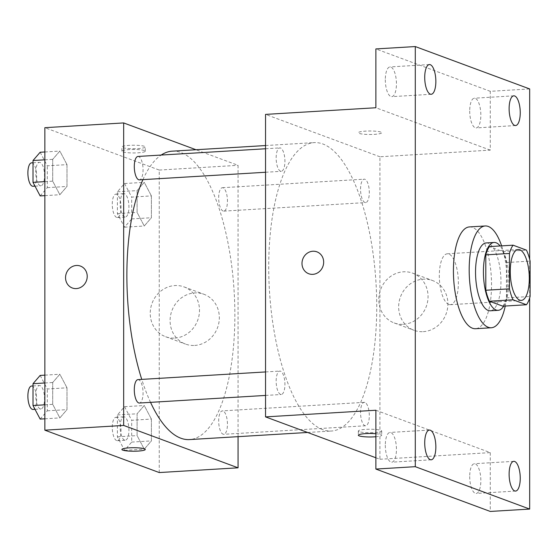 <?xml version="1.0" encoding="UTF-8"?>
<svg xmlns="http://www.w3.org/2000/svg" width="558" height="558" viewBox="0 0 558 558"><rect width="100%" height="100%" fill="white"/><g stroke="black" fill="none" stroke-linecap="round" stroke-linejoin="round"><path stroke-width="0.42" stroke-dasharray="2.79 2.09" d="M448.841 304.445A25.494 9.423 -93.4 0 1 439.341 277.751A25.494 9.423 -93.4 0 1 447.307 253.792A25.494 9.423 -93.4 0 1 458.251 278.672A25.494 9.423 -93.4 0 1 450.369 304.682A25.494 9.423 -93.4 0 1 448.841 304.445M502.814 306.175A32.901 12.164 -93.4 0 0 506.455 297.902L506.455 262.532A32.901 12.164 -93.4 0 0 502.814 251.56L489.443 246.601M503.741 306.119A33.989 12.569 86.6 0 0 508.673 275.631A33.989 12.569 86.6 0 0 500.121 245.959M486.206 242.932A33.989 12.569 -93.4 0 1 500.791 276.105A33.989 12.569 -93.4 0 1 490.294 310.792M506.455 262.532L530.1 261.109M506.455 297.902L530.1 296.479M502.814 251.56L526.459 250.137M501.614 245.869A50.987 18.853 -93.4 0 1 505.234 306.028M469.418 226.918A50.987 18.853 -93.4 0 1 491.298 276.677A50.987 18.853 -93.4 0 1 475.549 328.711M529.682 297.937L529.682 259.337M385.313 445.242A14.892 5.503 86.6 0 0 391.772 462.17A14.892 5.503 86.6 0 0 396.445 449.371A14.892 5.503 86.6 0 0 389.986 432.45A14.892 5.503 86.6 0 0 385.313 445.242M469.703 476.511A14.892 5.503 86.6 0 0 476.169 493.439A14.892 5.503 86.6 0 0 480.843 480.64A14.892 5.503 86.6 0 0 474.377 463.719A14.892 5.503 86.6 0 0 469.703 476.511M375.883 410.242L490.273 452.622L490.273 511.442M375.883 457.769L379.928 459.269L379.928 156.777L490.273 150.13L490.273 91.317L529.682 88.938M379.928 459.269L490.273 452.622M423.278 331.668A26.554 24.357 -69.7 0 0 447.453 308.965A26.554 24.357 -69.7 0 0 432.506 280.514A26.554 24.357 -69.7 0 0 400.442 296.954A26.554 24.357 -69.7 0 0 414.05 330.315A26.554 24.357 -69.7 0 0 423.278 331.668M490.273 91.317L375.883 48.93M469.703 111A14.892 5.503 86.6 0 0 476.169 127.928A14.892 5.503 86.6 0 0 480.843 115.129A14.892 5.503 86.6 0 0 474.377 98.201A14.892 5.503 86.6 0 0 469.703 111M385.313 79.731A14.892 5.503 86.6 0 0 391.772 96.66A14.892 5.503 86.6 0 0 396.445 83.86A14.892 5.503 86.6 0 0 389.986 66.932A14.892 5.503 86.6 0 0 385.313 79.731M490.273 150.13L375.883 107.75M322.733 429.674A144.466 53.408 -93.4 0 1 268.893 278.4A144.466 53.408 -93.4 0 1 314.049 142.625A144.466 53.408 -93.4 0 1 376.05 283.617A144.466 53.408 -93.4 0 1 331.417 431.034A144.466 53.408 -93.4 0 1 322.733 429.674M379.928 156.777L265.538 114.397M364.932 202.477A11.725 4.338 -93.4 0 1 360.559 190.194A11.725 4.338 -93.4 0 1 364.228 179.174A11.725 4.338 -93.4 0 1 369.257 190.62A11.725 4.338 -93.4 0 1 365.636 202.589A11.725 4.338 -93.4 0 1 364.932 202.477M280.541 394.38A11.725 4.338 -93.4 0 1 276.168 382.097A11.725 4.338 -93.4 0 1 279.837 371.077A11.725 4.338 -93.4 0 1 284.866 382.523A11.725 4.338 -93.4 0 1 281.246 394.492A11.725 4.338 -93.4 0 1 280.541 394.38M280.541 171.208A11.725 4.338 -93.4 0 1 276.168 158.925A11.725 4.338 -93.4 0 1 279.837 147.905A11.725 4.338 -93.4 0 1 284.866 159.351A11.725 4.338 -93.4 0 1 281.246 171.32A11.725 4.338 -93.4 0 1 280.541 171.208M364.932 402.457A11.725 4.338 86.6 0 0 364.228 402.346A11.725 4.338 86.6 0 0 360.601 414.315A11.725 4.338 86.6 0 0 365.636 425.761A11.725 4.338 86.6 0 0 369.305 414.734A11.725 4.338 86.6 0 0 364.932 402.457M380.863 132.086A11.683 1.744 180 0 0 367.799 131.025A11.683 1.744 180 0 0 358.341 132.734A11.683 1.744 180 0 0 370.024 134.485A11.683 1.744 180 0 0 381.707 132.734A11.683 1.744 180 0 0 380.863 132.086M375.883 433.719A11.683 1.744 0 0 1 381.707 435.233A11.683 1.744 0 0 1 375.883 436.74M359.185 431.648A11.683 1.744 0 0 1 358.341 430.992A11.683 1.744 0 0 1 370.024 429.248A11.683 1.744 0 0 1 381.707 430.992A11.683 1.744 0 0 1 372.249 432.708A11.683 1.744 0 0 1 359.185 431.648M380.863 132.093A11.683 1.744 180 0 0 367.799 131.032A11.683 1.744 180 0 0 358.341 132.741A11.683 1.744 180 0 0 370.024 134.492A11.683 1.744 180 0 0 381.707 132.741A11.683 1.744 180 0 0 380.863 132.093M403.427 324.317A26.554 24.357 -69.7 0 0 427.602 301.613A26.554 24.357 -69.7 0 0 412.648 273.155A26.554 24.357 -69.7 0 0 380.591 289.595A26.554 24.357 -69.7 0 0 394.199 322.956A26.554 24.357 -69.7 0 0 403.427 324.317M316.895 251.839L316.888 251.832A11.683 10.714 110.3 0 1 316.895 251.839A11.683 10.714 110.3 0 1 323.473 264.359A11.683 10.714 110.3 0 1 312.836 274.348A11.683 10.714 110.3 0 1 308.776 273.748A11.683 10.714 110.3 0 1 308.769 273.748L308.769 273.748M150.548 402.36A144.466 53.408 -93.4 0 1 141.753 379.391M142.925 179.648A144.466 53.408 -93.4 0 1 161.199 155.047M172.185 151.169A144.466 53.408 -93.4 0 1 234.179 292.162A144.466 53.408 -93.4 0 1 189.553 439.578M223.067 411.002A11.725 4.338 86.6 0 0 222.356 410.89A11.725 4.338 86.6 0 0 218.736 422.859A11.725 4.338 86.6 0 0 223.772 434.298A11.725 4.338 86.6 0 0 227.434 423.278A11.725 4.338 86.6 0 0 223.067 411.002M137.966 156.449A11.725 4.338 -93.4 0 1 143.001 167.895A11.725 4.338 -93.4 0 1 139.374 179.857M137.966 379.621A11.725 4.338 -93.4 0 1 143.001 391.067A11.725 4.338 -93.4 0 1 139.374 403.029M223.067 211.022A11.725 4.338 -93.4 0 1 218.694 198.739A11.725 4.338 -93.4 0 1 222.356 187.718A11.725 4.338 -93.4 0 1 227.392 199.164A11.725 4.338 -93.4 0 1 223.772 211.126A11.725 4.338 -93.4 0 1 223.067 211.022M238.064 436.656L238.064 165.321L196.004 149.739M151.399 195.9L144.25 182.34L137.101 190.606L137.101 212.438L144.25 225.997L151.399 217.732L151.399 195.9L144.25 182.34L137.101 190.606L137.101 212.438L144.25 225.997L151.399 217.732L151.399 195.9L131.695 197.093L124.546 183.526L117.396 191.792L117.396 213.623L124.546 227.19L131.695 218.917L131.695 197.093M67.002 387.803L59.852 374.244L52.71 382.509L52.71 404.341L59.852 417.9L67.002 409.635L67.002 387.803L59.852 374.244L52.71 382.509L52.71 404.341L59.852 417.9L67.002 409.635L67.002 387.803L47.304 388.996L40.155 375.429M159.246 472.556L159.246 170.064L44.856 127.684M67.002 164.631L59.852 151.072L52.71 159.337L52.71 181.169L59.852 194.728L67.002 186.463L67.002 164.631L59.852 151.072L52.71 159.337L52.71 181.169L59.852 194.728L67.002 186.463L67.002 164.631L47.304 165.824L40.155 152.257M151.399 419.072L144.25 405.513L137.101 413.778L137.101 435.61L144.25 449.169L151.399 440.904L151.399 419.072L144.25 405.513L137.101 413.778L137.101 435.61L144.25 449.169L151.399 440.904L151.399 419.072L131.695 420.265L124.546 406.698L117.396 414.964L117.396 436.795L124.546 450.362L131.695 442.089L131.695 420.265M159.246 170.064L238.064 165.321M194.714 345.437A26.554 24.357 -69.7 0 0 218.889 322.733A26.554 24.357 -69.7 0 0 203.942 294.275A26.554 24.357 -69.7 0 0 171.878 310.715A26.554 24.357 -69.7 0 0 185.486 344.077A26.554 24.357 -69.7 0 0 194.714 345.437M144.417 146.322A11.683 1.744 180 0 0 131.353 145.261A11.683 1.744 180 0 0 121.895 146.977A11.683 1.744 180 0 0 133.578 148.721A11.683 1.744 180 0 0 145.261 146.977A11.683 1.744 180 0 0 144.417 146.322M121.895 449.462L121.895 449.462A11.683 1.744 0 0 1 133.578 447.718A11.683 1.744 0 0 1 145.261 449.462L145.261 449.469M144.417 150.555A11.683 1.744 180 0 0 131.353 149.495A11.683 1.744 180 0 0 121.895 151.211A11.683 1.744 180 0 0 133.578 152.955A11.683 1.744 180 0 0 145.261 151.211A11.683 1.744 180 0 0 144.417 150.555M174.863 338.078A26.554 24.357 -69.7 0 0 199.039 315.375A26.554 24.357 -69.7 0 0 184.084 286.917A26.554 24.357 -69.7 0 0 152.027 303.357A26.554 24.357 -69.7 0 0 165.635 336.725A26.554 24.357 -69.7 0 0 174.863 338.078M80.45 266.075L80.443 266.075A11.683 10.714 110.3 0 1 80.45 266.075A11.683 10.714 110.3 0 1 87.027 278.595A11.683 10.714 110.3 0 1 76.39 288.584A11.683 10.714 110.3 0 1 72.331 287.991A11.683 10.714 110.3 0 1 72.324 287.991L72.324 287.991M124.546 440.123A11.725 4.338 -93.4 0 1 120.172 427.846A11.725 4.338 -93.4 0 1 123.841 416.819A11.725 4.338 -93.4 0 1 128.87 428.265A11.725 4.338 -93.4 0 1 125.25 440.234A11.725 4.338 -93.4 0 1 124.546 440.123M124.546 406.698L144.25 405.513M117.396 414.964L137.101 413.778M117.396 436.795L137.101 435.61M124.546 450.362L144.25 449.169M131.695 442.089L151.399 440.904M116.664 440.597A11.725 4.338 -93.4 0 1 112.291 428.321A11.725 4.338 -93.4 0 1 115.959 417.3A11.725 4.338 -93.4 0 1 120.988 428.739A11.725 4.338 -93.4 0 1 117.368 440.708A11.725 4.338 -93.4 0 1 116.664 440.597M124.546 216.95A11.725 4.338 -93.4 0 1 120.172 204.674A11.725 4.338 -93.4 0 1 123.841 193.647A11.725 4.338 -93.4 0 1 128.87 205.093A11.725 4.338 -93.4 0 1 125.25 217.062A11.725 4.338 -93.4 0 1 124.546 216.95M124.546 183.526L144.25 182.34M117.396 191.792L137.101 190.606M117.396 213.623L137.101 212.438M124.546 227.19L144.25 225.997M131.695 218.917L151.399 217.732M116.664 217.425A11.725 4.338 -93.4 0 1 112.291 205.149A11.725 4.338 -93.4 0 1 115.959 194.121A11.725 4.338 -93.4 0 1 120.988 205.567A11.725 4.338 -93.4 0 1 117.368 217.536A11.725 4.338 -93.4 0 1 116.664 217.425M40.155 419.093L47.304 410.821L47.304 388.996M40.155 408.854A11.725 4.338 -93.4 0 1 35.782 396.578A11.725 4.338 -93.4 0 1 39.451 385.55A11.725 4.338 -93.4 0 1 44.48 396.996A11.725 4.338 -93.4 0 1 40.86 408.965A11.725 4.338 -93.4 0 1 40.155 408.854M44.856 375.143L59.852 374.244M44.856 382.983L52.71 382.509M44.856 404.815L52.71 404.341M44.856 418.807L59.852 417.9M47.304 410.821L67.002 409.635M31.569 386.031A11.725 4.338 -93.4 0 1 36.598 397.47A11.725 4.338 -93.4 0 1 32.978 409.439M40.155 195.921L47.304 187.648L47.304 165.824M40.155 185.681A11.725 4.338 -93.4 0 1 35.782 173.405A11.725 4.338 -93.4 0 1 39.451 162.378A11.725 4.338 -93.4 0 1 44.48 173.824A11.725 4.338 -93.4 0 1 40.86 185.793A11.725 4.338 -93.4 0 1 40.155 185.681M44.856 151.971L59.852 151.072M44.856 159.811L52.71 159.337M44.856 181.636L52.71 181.169M44.856 195.635L59.852 194.728M47.304 187.648L67.002 186.463M31.569 162.852A11.725 4.338 -93.4 0 1 36.598 174.298A11.725 4.338 -93.4 0 1 32.978 186.267M518.242 249.517L447.307 253.792M521.305 300.413L450.369 304.682M429.395 64.561L389.986 66.932M431.181 94.281L391.772 96.66M429.395 430.072L389.986 432.45M431.181 459.799L391.772 462.17M513.785 461.34L474.377 463.719M515.578 491.068L476.169 493.439M513.785 95.83L474.377 98.201M515.578 125.55L476.169 127.928M358.341 430.992L358.341 435.233M381.707 430.992L381.707 435.233M394.199 322.956L414.05 330.315M412.648 273.155L432.506 280.514M307.598 432.471L331.417 431.034M265.538 145.547L314.049 142.625M364.228 402.346L222.356 410.89M365.636 425.761L223.772 434.298M265.538 172.262L281.246 171.32M265.538 148.763L279.837 147.905M265.538 395.434L281.246 394.492M265.538 371.935L279.837 371.077M223.772 211.126L365.636 202.589M222.356 187.718L364.228 179.174M145.261 151.211L145.261 146.977M121.895 151.211L121.895 146.977M165.635 336.725L185.486 344.077M184.084 286.917L203.942 294.275M117.368 440.708L125.25 440.234M115.959 417.3L123.841 416.819M117.368 217.536L125.25 217.062M115.959 194.121L123.841 193.647M35.001 409.321L40.86 408.965M33.006 385.941L39.451 385.55M35.001 186.149L40.86 185.793M33.006 162.769L39.451 162.378"/><path stroke-width="0.84" d="M519.77 300.176A25.494 9.423 -93.4 0 1 510.27 273.476A25.494 9.423 -93.4 0 1 518.242 249.517A25.494 9.423 -93.4 0 1 529.179 274.397A25.494 9.423 -93.4 0 1 521.305 300.413A25.494 9.423 -93.4 0 1 519.77 300.176M530.1 296.479L530.1 261.109A32.901 12.164 -93.4 0 0 526.459 250.137L513.088 245.178A32.901 12.164 -93.4 0 0 509.447 253.458L509.447 288.828A32.901 12.164 -93.4 0 0 513.088 299.799L526.459 304.752A32.901 12.164 -93.4 0 0 530.1 296.479M509.447 253.458L485.802 254.88L485.802 290.251L509.447 288.828M513.088 299.799L489.443 301.222L502.814 306.175L526.459 304.752M489.443 301.222A32.901 12.164 -93.4 0 1 485.802 290.251M485.802 254.88A32.901 12.164 -93.4 0 1 489.443 246.601L513.088 245.178M500.121 245.959A33.989 12.569 86.6 0 0 494.088 242.458A33.989 12.569 86.6 0 0 483.416 271.683A33.989 12.569 86.6 0 0 498.175 310.318A33.989 12.569 86.6 0 0 503.741 306.119M498.175 310.318L490.294 310.792A33.989 12.569 -93.4 0 1 488.25 310.471A33.989 12.569 -93.4 0 1 475.535 272.158A33.989 12.569 -93.4 0 1 486.206 242.932L494.088 242.458M505.234 306.028A50.987 18.853 -93.4 0 1 491.312 327.762A50.987 18.853 -93.4 0 1 488.25 327.281A50.987 18.853 -93.4 0 1 469.243 273.887A50.987 18.853 -93.4 0 1 485.181 225.969A50.987 18.853 -93.4 0 1 501.614 245.869M491.312 327.762L475.549 328.711A50.987 18.853 -93.4 0 1 472.486 328.23A50.987 18.853 -93.4 0 1 453.48 274.836A50.987 18.853 -93.4 0 1 469.418 226.918L485.181 225.969M520.244 112.758A14.892 5.503 -93.4 0 1 515.578 125.55A14.892 5.503 -93.4 0 1 509.189 111.021A14.892 5.503 -93.4 0 1 513.785 95.83A14.892 5.503 -93.4 0 1 520.244 112.758M520.244 478.269A14.892 5.503 -93.4 0 1 515.578 491.068A14.892 5.503 -93.4 0 1 509.189 476.532A14.892 5.503 -93.4 0 1 513.785 461.34A14.892 5.503 -93.4 0 1 520.244 478.269M435.854 447A14.892 5.503 -93.4 0 1 431.181 459.799A14.892 5.503 -93.4 0 1 424.791 445.263A14.892 5.503 -93.4 0 1 429.395 430.072A14.892 5.503 -93.4 0 1 435.854 447M435.854 81.489A14.892 5.503 -93.4 0 1 431.181 94.281A14.892 5.503 -93.4 0 1 424.791 79.752A14.892 5.503 -93.4 0 1 429.395 64.561A14.892 5.503 -93.4 0 1 435.854 81.489M529.682 259.337L529.682 88.938L415.291 46.558L415.291 466.683L529.682 509.07L529.682 297.937M415.291 46.558L375.883 48.93L375.883 107.75L265.538 114.397L265.538 416.889L375.883 410.242L375.883 469.062L415.291 466.683M312.829 274.348A11.683 10.714 110.3 0 1 308.769 273.748A11.683 10.714 110.3 0 1 302.785 259.072A11.683 10.714 110.3 0 1 316.888 251.832A11.683 10.714 110.3 0 1 323.466 264.359A11.683 10.714 110.3 0 1 312.829 274.348M375.883 469.062L490.273 511.442L529.682 509.07M265.538 416.889L375.883 457.769M375.883 436.74A11.683 1.744 0 0 1 359.185 435.882A11.683 1.744 0 0 1 358.341 435.233A11.683 1.744 0 0 1 364.193 433.719A11.683 1.744 0 0 1 375.883 433.719M308.769 273.748A11.683 10.714 110.3 0 1 302.785 259.072A11.683 10.714 110.3 0 1 316.888 251.839M307.598 432.471L189.553 439.578A144.466 53.408 -93.4 0 1 180.869 438.218A144.466 53.408 -93.4 0 1 150.548 402.36M141.753 379.391A144.466 53.408 -93.4 0 1 142.925 179.648M161.199 155.047A144.466 53.408 -93.4 0 1 172.185 151.169L265.538 145.547M265.538 172.262L139.374 179.857A11.725 4.338 -93.4 0 1 138.67 179.753A11.725 4.338 -93.4 0 1 134.304 167.47A11.725 4.338 -93.4 0 1 137.966 156.449L265.538 148.763M265.538 395.434L139.374 403.029A11.725 4.338 -93.4 0 1 138.67 402.925A11.725 4.338 -93.4 0 1 134.304 390.642A11.725 4.338 -93.4 0 1 137.966 379.621L265.538 371.935M196.004 149.739L123.674 122.934L123.674 425.433L238.064 467.813L238.064 436.656M123.674 425.433L44.856 430.176L44.856 127.684L123.674 122.934M76.383 288.584A11.683 10.714 110.3 0 1 72.324 287.991A11.683 10.714 110.3 0 1 66.339 273.308A11.683 10.714 110.3 0 1 80.443 266.075A11.683 10.714 110.3 0 1 87.02 278.595A11.683 10.714 110.3 0 1 76.383 288.584M44.856 430.176L159.246 472.556L238.064 467.813M145.261 449.462A11.683 1.744 0 0 1 135.789 451.178A11.683 1.744 0 0 1 122.739 450.118A11.683 1.744 0 0 1 121.895 449.469A11.683 1.744 0 0 1 133.578 447.725A11.683 1.744 0 0 1 145.261 449.469A11.683 1.744 0 0 1 135.803 451.185A11.683 1.744 0 0 1 122.739 450.125A11.683 1.744 0 0 1 121.895 449.462M72.324 287.991A11.683 10.714 110.3 0 1 66.339 273.308A11.683 10.714 110.3 0 1 80.443 266.075M44.856 375.143L40.155 375.429L33.006 383.695L33.006 405.526L40.155 419.093L44.856 418.807M33.006 383.695L44.856 382.983M33.006 405.526L44.856 404.815M35.001 409.321L32.978 409.439A11.725 4.338 -93.4 0 1 32.273 409.328A11.725 4.338 -93.4 0 1 27.9 397.052A11.725 4.338 -93.4 0 1 31.569 386.031L33.006 385.941M44.856 151.971L40.155 152.257L33.006 160.523L33.006 182.354L40.155 195.921L44.856 195.635M33.006 160.523L44.856 159.811M33.006 182.354L44.856 181.636M35.001 186.149L32.978 186.267A11.725 4.338 -93.4 0 1 32.273 186.156A11.725 4.338 -93.4 0 1 27.9 173.88A11.725 4.338 -93.4 0 1 31.569 162.852L33.006 162.769"/></g></svg>
